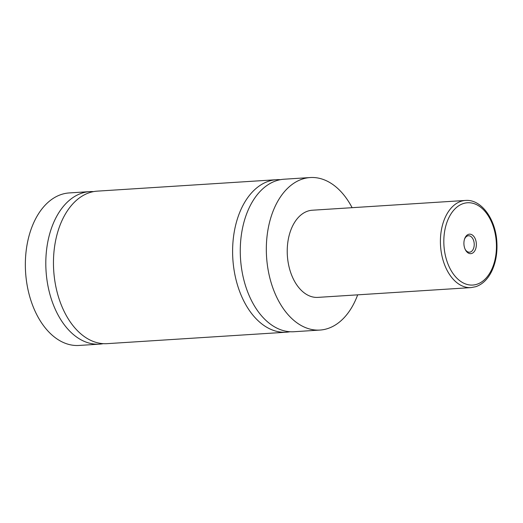 <?xml version="1.0" encoding="UTF-8"?>
<svg xmlns="http://www.w3.org/2000/svg" width="523" height="523" viewBox="0 0 523 523"><rect width="100%" height="100%" fill="white"/><g stroke="black" fill="none" stroke-linecap="round" stroke-linejoin="round"><path stroke-width="0.78" d="M357.673 294.841A76.417 48.606 -93.7 0 1 327.725 328.562A76.417 48.606 -93.7 0 1 319.952 330.065L293.893 331.732A76.417 48.606 -93.7 0 1 241.07 264.743A76.417 48.606 -93.7 0 1 276.379 180.716A76.417 48.606 -93.7 0 1 284.152 179.212L310.211 177.545A76.417 48.606 -93.7 0 1 352.11 207.69M290.049 331.739A76.417 48.606 -93.7 0 1 286.231 332.216A76.417 48.606 -93.7 0 1 233.408 265.226A76.417 48.606 -93.7 0 1 268.717 181.2A76.417 48.606 -93.7 0 1 276.497 179.703A76.417 48.606 -93.7 0 1 280.341 179.696M103.24 343.663A76.417 48.606 -93.7 0 1 99.429 344.147A76.417 48.606 -93.7 0 1 46.606 277.157A76.417 48.606 -93.7 0 1 81.915 193.131A76.417 48.606 -93.7 0 1 89.688 191.627A76.417 48.606 -93.7 0 1 93.532 191.621M286.231 332.216L107.084 343.657A76.417 48.606 -93.7 0 1 54.261 276.667A76.417 48.606 -93.7 0 1 89.57 192.641A76.417 48.606 -93.7 0 1 97.35 191.137L276.497 179.703M468.516 234.356A9.767 6.211 86.3 0 0 464.672 238.717A9.767 6.211 86.3 0 0 465.372 249.752A9.767 6.211 86.3 0 0 471.746 253.459A9.767 6.211 86.3 0 0 476.146 241.94A9.767 6.211 86.3 0 0 468.516 234.356M465.156 249.308A8.25 5.25 86.3 0 0 469.491 252.21A8.25 5.25 86.3 0 0 470.327 252.053A8.25 5.25 86.3 0 0 474.139 242.979A8.25 5.25 86.3 0 0 468.438 235.749A8.25 5.25 86.3 0 0 467.601 235.912A8.25 5.25 86.3 0 0 464.509 239.181M471.046 287.604L317.866 297.384A43.664 27.778 -93.7 0 1 287.683 259.101A43.664 27.778 -93.7 0 1 307.857 211.089A43.664 27.778 -93.7 0 1 312.303 210.226L465.483 200.446A43.664 27.778 -93.7 0 0 461.038 201.309A43.664 27.778 -93.7 0 0 440.863 249.321A43.664 27.778 -93.7 0 0 471.046 287.604L475.838 286.676C482.474 284.355 487.737 279.275 491.633 271.43C495.771 262.788 497.51 252.975 496.85 241.999C495.66 219.117 481.317 199.041 465.483 200.446M319.952 330.065A76.417 48.606 -93.7 0 1 267.129 263.076A76.417 48.606 -93.7 0 1 302.438 179.049A76.417 48.606 -93.7 0 1 310.211 177.545M99.429 344.147L78.973 345.455A76.417 48.606 -93.7 0 1 26.15 278.465A76.417 48.606 -93.7 0 1 61.459 194.438A76.417 48.606 -93.7 0 1 69.232 192.935L89.688 191.627M463.306 203.565A41.239 26.235 86.3 0 0 444.72 252.21A41.239 26.235 86.3 0 0 476.956 284.251A41.239 26.235 86.3 0 0 495.543 235.605A41.239 26.235 86.3 0 0 463.306 203.565"/></g></svg>
